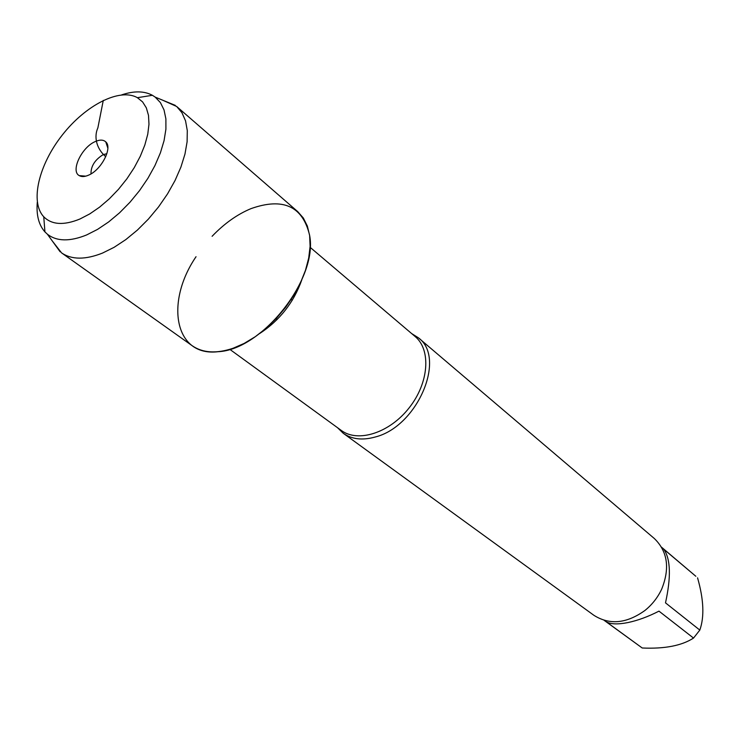 <?xml version="1.0" encoding="UTF-8"?>
<svg xmlns="http://www.w3.org/2000/svg" width="740" height="740" viewBox="0 0 740 740"><rect width="100%" height="100%" fill="white"/><g stroke="black" fill="none" stroke-linecap="round" stroke-linejoin="round"><path stroke-width="1.11" d="M411.597 333.527L418.396 337.801C446.562 357.966 417.526 426.518 375.263 436.998C362.526 440.559 351.861 439.329 343.277 433.298L337.523 427.702M196.035 256.715C164.807 302.512 174.677 356.948 217.976 351.713C262.182 349.964 318.302 278.61 309.598 235.237C302.632 206.164 283.115 197.293 251.036 208.615C237.207 214.369 224.229 223.6 212.103 236.291M343.277 433.298L593.878 615.291C609.575 625.235 626.604 623.616 644.975 610.445C652.134 604.654 657.675 597.606 661.615 589.29C670.098 568.329 667.656 551.393 654.29 538.48L418.396 337.801M661.551 547.202L695.841 576.284L663.798 549.228C670.616 559.07 671.18 576.95 665.501 602.86L699.818 630.091L693.528 638.074C681.734 645.687 664.631 648.999 642.227 648L604.062 620.287M697.561 577.857C703.749 599.418 704.508 616.827 699.818 630.091M693.528 638.074L658.97 611.138C648.185 616.679 637.815 620.49 627.862 622.581C618.057 624.505 610.916 624.283 606.439 621.924L642.227 648M90.983 173.9C90.853 166.167 94.924 159.748 103.175 154.642L106.865 153.698M88.569 175.158C101.352 169.978 112.794 147.722 105.783 141.895C103.332 139.638 99.798 139.546 95.173 141.608C81.65 147.269 70.365 171.162 79.254 175.621C81.631 176.99 84.73 176.842 88.569 175.158M79.948 219.003L89.697 213.943L99.585 207.154L109.289 198.857L118.502 189.301L126.91 178.784L134.245 167.656L140.286 156.279L144.837 145.012L147.76 134.218L148.981 124.237L148.5 115.366L146.335 107.855L142.598 101.917L137.418 97.699C119.732 87.607 85.664 105.126 62.317 135.004C38.785 164.733 29.776 201.965 43.752 216.774C51.772 224.849 63.843 225.589 79.948 219.003M51.976 240.546L61.55 252.867C71.669 259.814 85.331 259.879 102.527 253.071L114.108 247.317L125.837 239.584L137.39 230.085L148.407 219.077L158.554 206.895L167.527 193.899L175.056 180.495L180.921 167.074L184.972 154.04L187.109 141.766L187.294 130.601L185.546 120.851L181.966 112.748L176.684 106.495L162.449 100.094M61.55 252.867L192.233 345.756C202.76 352.999 216.358 353.85 233.008 348.29L244.135 343.434L255.291 336.691L266.15 328.246L276.39 318.329L285.705 307.239L293.798 295.297L300.459 282.874L305.472 270.322L308.71 258.029L310.106 246.346L309.644 235.597L307.359 226.07L303.335 218.013L297.739 211.631L176.684 106.495M121.702 94.868C133.94 90.77 144.18 90.909 152.403 95.284L155.206 97.125L160.423 102.62L164.03 109.927L165.889 118.863L165.908 129.204L164.058 140.656L160.376 152.903L154.938 165.575L147.917 178.294L139.499 190.652L129.944 202.279L119.556 212.815L108.66 221.935L97.578 229.372L86.663 234.931C69.838 241.739 56.74 241.499 47.379 234.201L44.937 231.907C38.748 224.942 36.205 215.035 37.296 202.168M105.755 156.686C95.932 148.259 93.98 136.225 97.865 127.909L103.276 100.409M229.788 349.336L341.279 430.43C357.957 442.983 389.601 432.928 409.164 407.832C428.95 382.904 431.272 349.789 415.14 336.534L310.069 247.28M301.772 279.942C293.725 302.558 279.664 320.439 259.583 333.583M292.254 300.283L291.199 299.432M277.102 319.541L276.029 318.718M107.837 148.12L105.783 141.895M85.784 176.157L79.254 175.621M43.752 216.774L44.937 231.907M137.418 97.699L152.403 95.284M47.379 234.201L60.125 251.776M155.206 97.125L175.287 105.367"/></g></svg>
